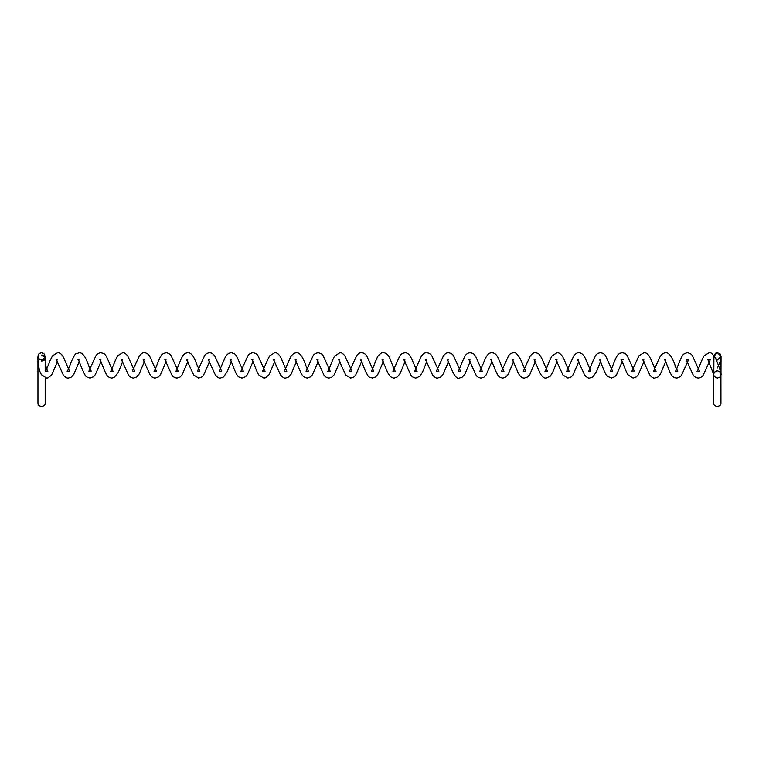 <?xml version="1.0" encoding="UTF-8"?>
<svg xmlns="http://www.w3.org/2000/svg" width="759" height="759" viewBox="0 0 759 759"><rect width="100%" height="100%" fill="white"/><g stroke="black" fill="none" stroke-linecap="round" stroke-linejoin="round"><path stroke-width="1.14" d="M37.95 357.859L37.95 403.446A3.624 2.808 0 0 0 41.574 406.255A3.624 2.808 0 0 0 45.189 403.446L45.189 377.878M41.669 355.051A3.624 2.808 180 0 1 45.142 357.423A3.624 2.808 180 0 1 41.698 360.677M38.054 358.533A3.624 2.808 180 0 1 38.054 357.195M41.669 361.028C44.364 360.715 45.521 359.51 45.142 357.423L41.669 355.402M717.435 359.994L713.811 356.351L717.435 352.755L721.05 356.36L717.435 359.994M687.388 359.984L686.183 359.595L692.976 374.604C693.992 376.587 695.747 377.745 698.261 378.086C700.652 377.849 702.369 376.758 703.384 374.832L710.339 359.605L707.891 359.595L713.811 374.699C713.669 376.094 714.874 377.223 717.435 378.086L719.779 377.223L720.965 375.278L721.05 356.322L720.253 354.092L717.435 352.745L715.87 353.106L713.906 355.554L713.811 374.519C713.745 372.603 714.95 371.379 717.435 370.847C719.902 371.445 721.097 372.555 721.031 374.168C721.771 376.322 719.769 367.328 715.225 357.679C712.217 353.466 710.177 351.825 709.115 352.745L704.172 355.743C700.766 361.436 697.72 371.815 697.037 371.246L699.475 371.227L692.521 355.999C691.762 354.311 690.054 353.229 687.388 352.755C684.732 353.201 682.977 354.358 682.123 356.227C680.32 358.609 675.927 371.863 675.33 371.227L677.768 371.246L675.709 367.261C672.483 357.28 669.125 352.442 665.652 352.755C662.721 353.134 660.52 355.146 659.03 358.789L653.603 371.227L656.051 371.246L651.526 360.942C649.419 355.212 646.886 352.47 643.945 352.745L639.002 355.743L631.867 371.246L634.315 371.227L627.361 355.999C626.583 354.225 624.875 353.144 622.238 352.755C619.724 353.087 617.968 354.254 616.953 356.227C615.018 359.064 610.321 372.792 610.16 371.236L612.598 371.236L605.729 356.123C604.914 354.33 603.168 353.21 600.492 352.755C598.073 353.058 596.346 354.168 595.322 356.104C591.28 364.035 588.785 372.223 588.443 371.227L590.891 371.246L585.796 359.576C584.259 355.259 581.925 352.973 578.775 352.745C577.542 352.432 575.872 353.476 573.766 355.857L566.707 371.236L569.155 371.236L565.702 363.656C562.267 353.201 558.482 352.584 557.068 352.745L552.04 355.857C548.861 361.256 545.323 372.489 544.99 371.246L547.438 371.236L541.584 357.935C538.473 352.954 538.691 353.523 535.332 352.745C534.327 352.309 532.657 353.343 530.323 355.857L523.274 371.236L525.712 371.236L520.361 358.979C517.221 353.855 514.972 351.778 513.625 352.745C511.111 353.115 509.384 354.235 508.435 356.104L501.557 371.236L503.995 371.236L501.557 366.293C497.335 355.07 496.101 353.267 491.889 352.745C489.764 352.869 486.965 353.286 483.407 363.324L479.83 371.236L482.269 371.236L478.36 362.47C474.517 353.39 474.052 353.675 470.182 352.745C467.895 352.954 466.168 354.073 464.992 356.104C461.168 363.808 457.639 373.713 458.113 371.236L460.552 371.236L453.597 355.999C452.772 354.263 451.055 353.182 448.446 352.745C446.937 352.546 445.267 353.58 443.446 355.857L436.387 371.236L438.835 371.236L431.966 356.132C430.989 354.216 429.243 353.087 426.729 352.745C423.655 352.593 421.074 355.468 418.996 361.388L414.67 371.236L417.108 371.236L413.503 363.257C409.917 353.352 407.422 352.944 405.012 352.745C400.913 353.789 400.61 353.561 396.672 362.925L392.953 371.236L395.392 371.236C395.572 372.157 393.579 368.286 390.733 360.582C388.978 355.449 386.502 352.84 383.286 352.745C382.005 352.404 380.278 353.523 378.105 356.104C376.862 356.996 372.204 371.047 371.236 371.227L373.675 371.246L366.986 356.426C365.639 354.092 363.827 352.869 361.559 352.745C360.051 352.527 358.381 353.561 356.559 355.857L349.501 371.236L351.948 371.236L344.909 355.886C342.964 353.542 341.275 352.489 339.861 352.745L334.662 356.104C332.006 360.534 328.154 372.365 327.784 371.246L330.222 371.227L323.268 355.99C322.66 354.425 320.953 353.343 318.135 352.755C315.469 353.229 313.742 354.339 312.955 356.094L306.076 371.227L308.515 371.246L306.456 367.261C303.221 357.28 299.871 352.442 296.399 352.745C293.562 353.077 291.352 355.089 289.777 358.789L284.35 371.227L286.798 371.246L282.272 360.942C280.156 355.212 277.633 352.47 274.692 352.745L269.749 355.743L267.529 359.984L262.614 371.246L265.062 371.227L258.107 355.999C257.472 354.33 255.764 353.248 252.975 352.755C250.47 353.087 248.705 354.254 247.7 356.227L240.907 371.236L243.345 371.236L239.891 363.656C235.688 353.466 235.499 353.855 231.239 352.755C228.032 353.096 225.698 355.402 224.218 359.671L219.19 371.227L221.637 371.246L215.129 356.749C213.706 354.178 211.827 352.84 209.522 352.745C207.084 353.106 205.404 354.149 204.503 355.867L197.454 371.236L199.902 371.236L196.448 363.656C192.9 353.191 189.503 352.698 187.815 352.745C185.395 353.001 183.602 354.216 182.445 356.379C180.348 359.738 175.993 372.574 175.737 371.236L178.175 371.227L171.306 356.123C170.509 354.282 168.773 353.153 166.079 352.755C163.052 353.523 161.325 354.633 160.908 356.094C159.428 357.527 154.864 371.36 154.03 371.227L156.468 371.246L149.684 356.275C148.413 354.083 146.639 352.907 144.352 352.745C143.204 352.366 141.535 353.4 139.352 355.857L132.294 371.236L134.741 371.236L127.702 355.886C125.52 353.447 123.831 352.404 122.654 352.745L117.702 355.743C114.097 362.024 111.013 372.28 110.567 371.246L113.015 371.227L109.865 364.443C105.14 352.793 105.065 353.95 100.928 352.755C98.347 353.144 96.592 354.301 95.653 356.227L88.869 371.227L91.298 371.246L89.239 367.261C86.014 357.28 82.665 352.442 79.192 352.755C74.648 354.557 76.099 351.834 71.318 361.758C68.158 370.364 67.134 371.388 67.143 371.227L69.581 371.246L64.913 360.591C62.959 355.221 60.473 352.603 57.475 352.745L52.456 355.867L50.037 360.658C47.181 368.39 45.198 372.185 45.407 371.246L47.855 371.236L46.29 368.153C45.255 361.616 44.914 357.679 45.284 356.36C45.901 357.223 44.696 358.428 41.669 359.984C39.117 359.282 37.912 358.068 38.054 356.341C37.58 358.163 38.054 362.906 39.477 370.582L41.432 374.737L46.631 378.096L47.988 377.906L51.678 374.946L57.494 361.663M713.716 374.178L713.716 403.446A3.624 2.808 0 0 0 717.331 406.255A3.624 2.808 0 0 0 720.955 403.446L720.908 357.413A3.624 2.808 180 0 1 720.908 357.413M717.435 367.916L720.955 359.794M38.054 358.191C37.694 353.533 39.421 353.371 41.669 352.745L44.506 354.111L45.284 358.201L45.142 357.423L41.688 360.534M713.868 358.684A3.624 2.808 180 0 1 713.716 357.859A3.624 2.808 180 0 1 713.811 357.195M45.189 370.401L45.189 357.859M688.622 359.605L681.753 374.709C680.937 376.502 679.191 377.631 676.525 378.086C673.869 377.612 672.151 376.502 671.345 374.737C670.026 373.703 665.662 360.307 664.467 359.614L665.662 359.984M665.681 361.663L660.311 374.263L657.816 377.109L654.799 378.096C653.376 378.343 651.706 377.299 649.789 374.974L642.74 359.595L643.955 359.984M643.964 361.663L638.139 374.955L636.365 376.91L633.091 378.086L627.978 374.861C625.236 370.335 621.241 358.125 621.014 359.595L623.452 359.605M622.238 361.663L616.583 374.709L614.942 376.673L611.365 378.077L607.285 376.17C604.136 373.03 600.122 358.988 599.306 359.605L600.502 359.984M600.521 361.663L596.517 371.559L592.874 376.948L589.629 378.086C588.206 378.361 586.508 377.28 584.544 374.861L577.58 359.605L578.775 359.984M578.794 361.663L572.893 375.069L571.062 377.014L567.922 378.096L562.979 375.088L555.844 359.595L557.078 359.984M557.078 361.663L552.571 372.65L550.066 376.407L546.205 378.086C543.463 378.475 540.93 375.714 538.615 369.813L534.137 359.605L535.342 359.984M535.351 361.663L529.706 374.699L527.704 376.957L524.478 378.086C521.395 378.248 518.824 375.363 516.746 369.453L512.41 359.605L513.625 359.984M513.634 361.663L507.818 374.955L505.2 377.46L502.762 378.086C500.247 377.697 498.54 376.616 497.657 374.861L495.314 370.174C492.458 362.432 490.475 358.656 490.694 359.605L491.898 359.984M491.908 361.663L486.177 374.832L483.976 377.166L481.045 378.086C478.455 377.659 476.728 376.549 475.855 374.737L468.967 359.605L470.182 359.984M470.191 361.663L464.925 374.083L462.259 377.166L459.318 378.086C457.089 379.291 454.309 375.904 450.979 367.906L447.26 359.605L448.455 359.984M448.474 361.663L443.199 374.092L440.533 377.166L437.592 378.086C436.083 378.295 434.414 377.261 432.583 374.984L425.533 359.605L426.738 359.984M426.748 361.663L422.621 371.853L419.898 376.246L415.875 378.086C413.37 377.726 411.634 376.606 410.695 374.728L403.807 359.595L405.021 359.984M405.031 361.663L400.173 373.343L397.517 376.844L394.149 378.086C391.454 378.039 389.158 375.838 387.261 371.474L382.09 359.605L383.295 359.984M383.304 361.663L377.745 374.567L375.667 376.948L372.422 378.086C368.219 376.578 369.121 378.665 364.699 369.453C361.521 360.81 360.383 359.405 360.373 359.605L361.569 359.984M361.588 361.663L355.686 375.069L353.789 377.062L350.715 378.096L345.687 374.974L338.637 359.595L339.861 359.984M339.871 361.663L334.131 374.832L331.512 377.432L328.998 378.086C326.493 377.745 324.738 376.587 323.723 374.604L316.93 359.605L318.135 359.984M318.144 361.663L312.49 374.709L310.649 376.844L307.262 378.086C303.856 377.546 301.513 375.24 300.241 371.17L295.213 359.614L296.399 359.984M296.427 361.663L291.058 374.253L288.553 377.109L285.536 378.096C284.217 378.371 282.547 377.337 280.536 374.974L273.477 359.595L274.701 359.984M274.701 361.663L268.885 374.955L265.631 377.764L263.838 378.086L258.81 374.984C255.935 370.307 251.997 358.125 251.76 359.595L252.975 359.984M252.984 361.663L247.33 374.709L245.764 376.606L242.112 378.077C239.322 377.555 237.595 376.445 236.931 374.737C235.233 372.764 230.764 359.206 230.053 359.614L231.239 359.984M231.258 361.663L227.264 371.559L223.544 377.005L220.376 378.086C219.019 378.399 217.33 377.318 215.29 374.851L208.317 359.605L209.522 359.984M209.541 361.663L203.64 375.069L201.875 376.967L198.668 378.096L193.725 375.098L186.591 359.595L187.815 359.984M187.824 361.663L182.084 374.832L179.959 377.119L176.951 378.086C174.371 377.688 172.616 376.53 171.676 374.604L164.883 359.605L166.088 359.984M166.098 361.663L160.538 374.567L158.527 376.891L155.215 378.086C153.071 377.944 151.373 376.872 150.13 374.861L143.166 359.605L144.352 359.984M144.381 361.663L139.115 374.092L136.582 377.062L133.499 378.096C131.127 377.783 129.457 376.739 128.48 374.974L121.431 359.595L122.654 359.984M122.654 361.663L118.271 372.403L114.087 377.546L111.791 378.086C109.362 377.802 107.598 376.635 106.516 374.604C104.277 371.056 99.979 358.257 99.714 359.595L100.928 359.984M100.938 361.663L95.283 374.709L93.509 376.787L90.055 378.077C87.181 377.441 85.454 376.322 84.885 374.737C81.365 368.172 78.462 358.751 78.006 359.614L79.192 359.984M79.211 361.663L73.756 374.415L71.355 377.109L68.329 378.086C66.678 378.238 65.008 377.204 63.32 374.974L56.27 359.605L57.485 359.984M713.716 362.413L713.716 357.859"/></g></svg>
